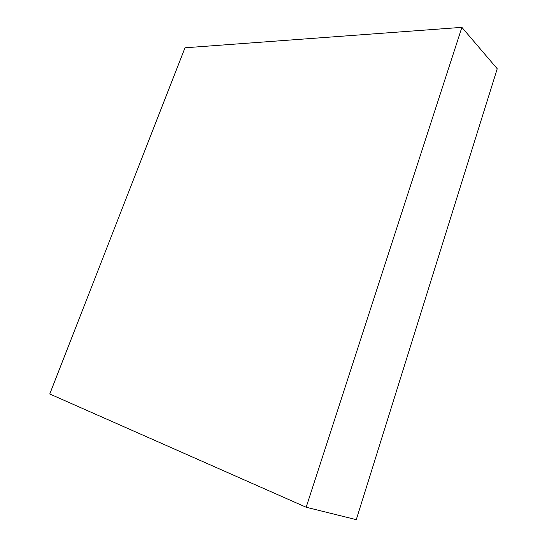 <?xml version="1.0" encoding="UTF-8"?>
<svg xmlns="http://www.w3.org/2000/svg" width="547" height="547" viewBox="0 0 547 547"><rect width="100%" height="100%" fill="white"/><g stroke="black" fill="none" stroke-linecap="round" stroke-linejoin="round"><path stroke-width="0.82" d="M306.17 507.247L356.275 519.65L497.237 68.765L461.894 27.35L306.17 507.247L49.763 393.99L184.975 47.794L461.894 27.35"/></g></svg>

